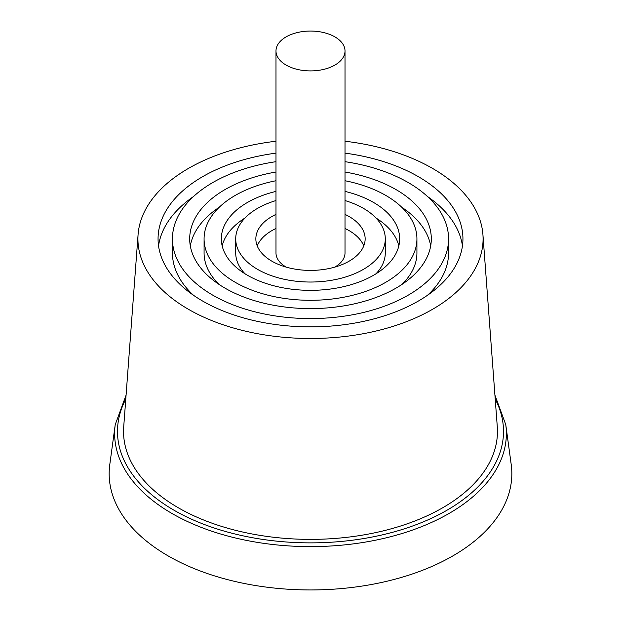 <?xml version="1.0" encoding="UTF-8"?>
<svg xmlns="http://www.w3.org/2000/svg" width="621" height="621" viewBox="0 0 621 621"><rect width="100%" height="100%" fill="white"/><g stroke="black" fill="none" stroke-linecap="round" stroke-linejoin="round"><path stroke-width="0.93" d="M286.095 65.065A34.512 19.926 0 0 0 323.712 69.389A34.512 19.926 0 0 0 345.012 50.976A34.512 19.926 0 0 0 310.5 31.05A34.512 19.926 0 0 0 275.988 50.976A34.512 19.926 0 0 0 286.095 65.065M286.265 267.139A34.512 19.926 180 0 1 286.095 267.038A34.512 19.926 180 0 1 275.988 252.949L275.988 50.976M345.012 50.976L345.012 252.949A34.512 19.926 180 0 1 334.735 267.139M427.442 295.317A138.064 79.713 0 0 0 448.564 252.949L448.564 238.86A138.064 79.713 0 0 0 345.012 161.677M275.988 161.677A138.064 79.713 0 0 0 172.436 238.86L172.436 252.949A138.064 79.713 0 0 0 193.558 295.317M172.436 238.86A138.064 79.713 0 0 0 212.879 295.223A138.064 79.713 0 0 0 363.332 312.503A138.064 79.713 0 0 0 448.564 238.86M158.549 245.9A152.44 88.011 180 0 1 193.558 196.484M427.442 196.484A152.44 88.011 180 0 1 462.451 245.9M345.012 153.131A152.44 88.011 180 0 1 462.94 238.86A152.44 88.011 180 0 1 368.835 320.172A152.44 88.011 180 0 1 202.702 301.092A152.44 88.011 180 0 1 158.06 238.86A152.44 88.011 180 0 1 275.988 153.131M401.764 284.558A106.424 61.44 0 0 0 416.924 252.949L416.924 238.86A106.424 61.44 0 0 0 345.012 180.734M275.988 180.734A106.424 61.44 0 0 0 204.076 238.86L204.076 252.949A106.424 61.44 0 0 0 219.236 284.558M204.076 238.86A106.424 61.44 0 0 0 235.25 282.307A106.424 61.44 0 0 0 351.23 295.619A106.424 61.44 0 0 0 416.924 238.86M190.313 245.9A120.808 69.746 180 0 1 219.236 207.251M401.764 207.251A120.808 69.746 180 0 1 430.687 245.9M345.012 172.017A120.808 69.746 180 0 1 431.308 238.86A120.808 69.746 180 0 1 356.733 303.296A120.808 69.746 180 0 1 225.081 288.175A120.808 69.746 180 0 1 189.692 238.86A120.808 69.746 180 0 1 275.988 172.017M375.992 273.791A74.784 43.175 0 0 0 385.284 252.949L385.284 238.86A74.784 43.175 0 0 0 345.012 200.552M275.988 200.552A74.784 43.175 0 0 0 235.716 238.86L235.716 252.949A74.784 43.175 0 0 0 245.008 273.791M235.716 238.86A74.784 43.175 0 0 0 257.622 269.39A74.784 43.175 0 0 0 339.12 278.744A74.784 43.175 0 0 0 385.284 238.86M222.171 245.9A89.168 51.481 180 0 1 245.008 218.018M375.992 218.018A89.168 51.481 180 0 1 398.829 245.9M345.012 191.392A89.168 51.481 180 0 1 399.668 238.86A89.168 51.481 180 0 1 344.624 286.421A89.168 51.481 180 0 1 247.453 275.258A89.168 51.481 180 0 1 221.332 238.86A89.168 51.481 180 0 1 275.988 191.392M257.234 245.9A54.648 31.555 180 0 1 275.988 228.489M345.012 228.489A54.648 31.555 180 0 1 363.766 245.9M345.012 214.392A54.648 31.555 180 0 1 365.148 238.86A54.648 31.555 180 0 1 331.412 268.008A54.648 31.555 180 0 1 271.858 261.169A54.648 31.555 180 0 1 255.852 238.86A54.648 31.555 180 0 1 275.988 214.392M345.012 141.231A172.576 99.639 180 0 1 432.534 168.4A172.576 99.639 180 0 1 482.921 234.559A172.576 99.639 180 0 1 310.5 338.492A172.576 99.639 180 0 1 138.079 234.559A172.576 99.639 180 0 1 275.988 141.231M126.079 395.119L115.234 424.64L109.785 464.578A201.344 116.243 0 0 0 310.5 589.95A201.344 116.243 0 0 0 511.215 464.578L505.766 424.64L494.921 395.119M482.921 234.559L497.289 426.782A186.96 107.938 180 0 1 310.5 539.377A186.96 107.938 180 0 1 123.711 426.782L138.079 234.559M495.216 399.117A193.015 111.438 180 0 1 310.5 542.87A193.015 111.438 180 0 1 125.784 399.117M115.234 424.64A195.871 113.084 0 0 0 310.5 546.612A195.871 113.084 0 0 0 505.766 424.64"/></g></svg>
